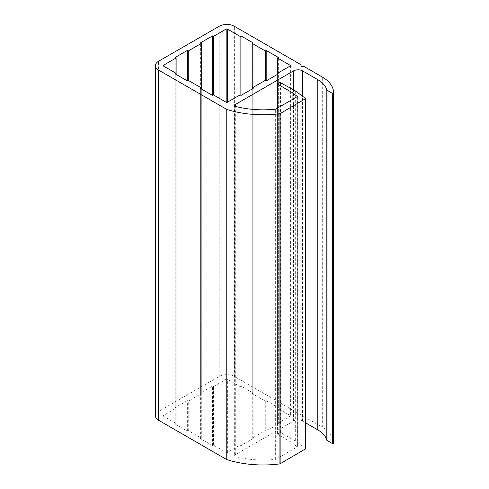 <?xml version="1.0" encoding="UTF-8"?>
<svg xmlns="http://www.w3.org/2000/svg" width="489" height="489" viewBox="0 0 489 489"><rect width="100%" height="100%" fill="white"/><g stroke="black" fill="none" stroke-linecap="round" stroke-linejoin="round"><path stroke-width="0.37" stroke-dasharray="2.44 1.83" d="M333.602 442.979A38.6 22.286 0 0 0 322.3 427.221L304.103 416.714L304.103 66.535M304.103 416.714L301.071 416.714L301.071 66.535M301.071 416.714L301.071 64.78M301.071 414.965L234.353 376.444A10.721 6.192 0 0 0 219.188 376.444L158.534 411.463A10.721 6.192 0 0 0 155.398 415.839M305.692 98.576L305.692 448.761L295.307 441.054L295.307 90.868M295.307 441.054L280.448 432.472L277.287 434.049L292.086 442.698L292.086 99.732M292.086 442.698L297.294 446.909L275.649 459.342A67.421 38.924 180 0 1 235.936 456.702A2.145 1.241 180 0 1 234.659 455.571A2.145 1.241 180 0 1 235.288 454.697L293.492 421.09A6.43 3.716 180 0 1 302.587 421.09L305.778 422.936M253.155 393.077L252.245 393.602L265.282 401.133L266.193 400.607L278.327 407.612L277.416 408.138L290.154 415.491A0.856 0.495 180 0 1 290.405 415.839A0.856 0.495 180 0 1 290.154 416.188L277.416 423.547L278.327 424.067L266.193 431.072L265.282 430.546L252.245 438.077L253.155 438.602L241.022 445.607L240.111 445.082L227.379 452.435A0.856 0.495 180 0 1 226.162 452.435L213.424 445.082L212.519 445.607L200.386 438.602L201.297 438.077L188.253 430.546L187.348 431.072L175.215 424.067L176.126 423.547L163.387 416.188A0.856 0.495 180 0 1 163.137 415.839A0.856 0.495 180 0 1 163.387 415.491L176.126 408.138L175.215 407.612L187.348 400.607L188.253 401.133L201.297 393.602L200.386 393.077L212.519 386.078L213.424 386.603L226.162 379.244A0.856 0.495 180 0 1 227.379 379.244L240.111 386.603L241.022 386.078L253.155 393.077L253.155 42.898M241.022 386.078L241.022 445.607M252.245 393.602L252.245 87.892M265.282 401.133L265.282 430.546M266.193 400.607L266.193 431.072M278.327 407.612L278.327 57.427M277.416 408.138L277.416 73.362M277.416 423.547L277.416 74.414M278.327 424.067L278.327 73.888M252.245 438.077L252.245 88.943M253.155 438.602L253.155 88.417M240.111 445.082L240.111 386.603M213.424 445.082L213.424 386.603M212.519 445.607L212.519 386.078M200.386 438.602L200.386 88.417M201.297 438.077L201.297 88.943M188.253 430.546L188.253 401.133M187.348 431.072L187.348 400.607M175.215 424.067L175.215 73.888M176.126 423.547L176.126 74.414M176.126 408.138L176.126 73.362M175.215 407.612L175.215 57.427M201.297 393.602L201.297 87.892M200.386 393.077L200.386 42.898M322.3 427.221L322.3 77.036M234.353 376.444L234.353 26.265M219.188 376.444L219.188 26.265M158.534 411.463L158.534 61.278M280.448 432.472L280.448 82.293M279.842 432.472L279.842 82.293M277.416 433.877L277.416 83.692M277.416 434.226L277.416 108.203M297.324 446.585L297.324 96.706M297.294 446.909L297.294 96.73M275.875 459.275L275.875 109.096M275.649 459.342L275.649 109.163M235.936 456.702L235.936 106.523M235.288 454.697L235.288 106.266M293.492 421.09L293.492 89.823M302.587 421.09L302.587 96.272M290.154 415.491L290.154 416.188M227.379 452.435L227.379 379.244M226.162 452.435L226.162 379.244M163.387 416.188L163.387 415.491M277.287 434.049L277.287 108.277M297.416 96.553L297.416 446.738M234.659 105.386L234.659 455.571M290.405 65.66L290.405 415.839M163.137 65.66L163.137 415.839"/><path stroke-width="0.73" d="M305.778 422.936L317.752 429.849A32.164 18.57 180 0 1 326.829 440.271L332.612 443.682L333.602 443.358A38.6 22.286 0 0 0 333.602 442.979L333.602 92.794A38.6 22.286 0 0 0 322.3 77.036L304.103 66.535L301.071 66.535L301.071 64.78L234.353 26.265A10.721 6.192 0 0 0 219.188 26.265L158.534 61.278A10.721 6.192 0 0 0 155.398 65.66A10.721 6.192 0 0 0 158.534 70.037L226.768 109.432A75.997 43.876 0 0 0 279.922 113.705L305.692 98.576L295.307 90.868L279.842 82.293L277.416 84.041L292.086 92.513L297.416 96.553L275.649 109.163A67.421 38.924 180 0 1 235.936 106.523A2.145 1.241 180 0 1 234.659 105.386A2.145 1.241 180 0 1 235.288 104.512L293.492 70.911A6.43 3.716 180 0 1 302.587 70.911L317.752 79.664A32.164 18.57 180 0 1 326.829 90.092L332.612 93.497L333.602 93.179A38.6 22.286 0 0 0 333.602 92.794M155.398 65.66L155.398 415.839A10.721 6.192 0 0 0 158.534 420.216L226.768 459.611L226.768 109.432M226.768 459.611A75.997 43.876 0 0 0 279.922 463.89L305.692 448.761M292.086 99.732L292.086 92.513M252.245 88.943L252.245 87.892L253.155 88.417L241.022 95.422L241.022 35.893L253.155 42.898L252.245 43.423L265.282 50.948L266.193 50.428L278.327 57.427L277.416 57.953L290.154 65.306A0.856 0.495 180 0 1 290.405 65.66A0.856 0.495 180 0 1 290.154 66.009L277.416 73.362L277.416 57.953M277.416 74.414L277.416 73.362L278.327 73.888L266.193 80.893L265.282 80.367L252.245 87.892L252.245 43.423M265.282 80.367L265.282 50.948M266.193 80.893L266.193 50.428M241.022 95.422L240.111 94.897L227.379 102.25A0.856 0.495 180 0 1 226.162 102.25L213.424 94.897L212.519 95.422L200.386 88.417L201.297 87.892L188.253 80.367L187.348 80.893L175.215 73.888L176.126 73.362L163.387 66.009A0.856 0.495 180 0 1 163.137 65.66A0.856 0.495 180 0 1 163.387 65.306L176.126 57.953L175.215 57.427L187.348 50.428L188.253 50.948L201.297 43.423L200.386 42.898L212.519 35.893L213.424 36.418L226.162 29.065A0.856 0.495 180 0 1 227.379 29.065L240.111 36.418L241.022 35.893M201.297 88.943L201.297 43.423M176.126 74.414L176.126 57.953M187.348 80.893L187.348 50.428M188.253 80.367L188.253 50.948M212.519 95.422L212.519 35.893M213.424 94.897L213.424 36.418M240.111 94.897L240.111 36.418M332.612 443.682L332.612 93.497M326.952 440.412L326.952 90.227M333.217 443.682L333.217 93.497M333.474 443.529L333.474 93.35M333.602 443.358L333.602 93.179M158.534 420.216L158.534 70.037M279.922 463.89L279.922 113.705M280.13 463.823L280.13 113.644M305.656 449.085L305.656 98.906M277.416 108.203L277.416 84.041M297.324 96.706L297.324 96.4M235.288 106.266L235.288 104.512M293.492 89.823L293.492 70.911M302.587 96.272L302.587 70.911M317.752 429.849L317.752 79.664M326.829 440.271L326.829 90.092M290.154 66.009L290.154 65.306M163.387 66.009L163.387 65.306M226.162 102.25L226.162 29.065M227.379 102.25L227.379 29.065M305.778 448.914L305.778 98.729M277.287 108.277L277.287 83.87"/></g></svg>
